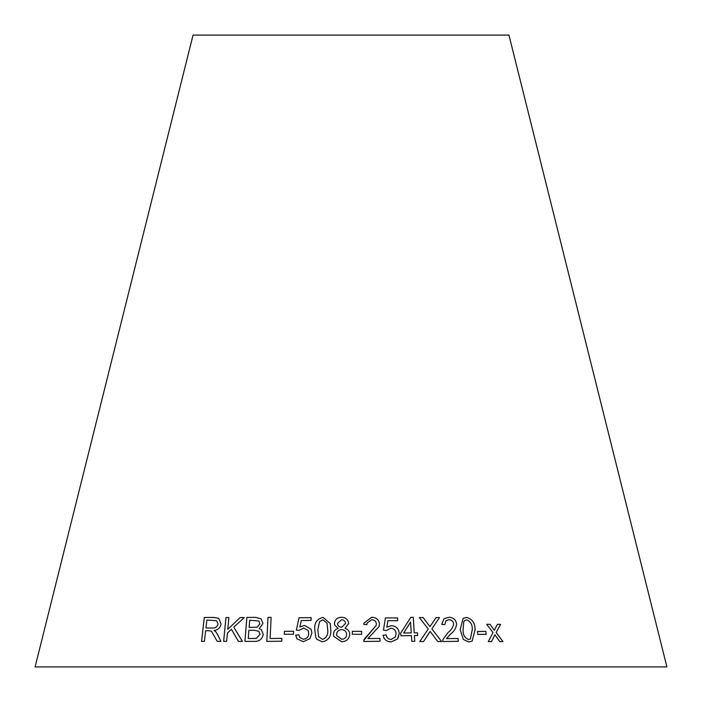 <?xml version="1.0" encoding="UTF-8"?>
<svg xmlns="http://www.w3.org/2000/svg" width="702" height="702" viewBox="0 0 702 702"><rect width="100%" height="100%" fill="white"/><g stroke="black" fill="none" stroke-linecap="round" stroke-linejoin="round"><path stroke-width="1.05" d="M666.9 666.9L35.1 666.9L193.05 35.1L508.95 35.1L666.9 666.9M503.018 641.628L496.147 632.449L500.614 624.35L497.446 624.324L494.296 630.291L490.066 624.306L486.697 624.324L493.023 632.599L488.259 641.602L491.532 641.584L494.901 634.766L499.771 641.602L503.018 641.628M486.188 634.336L485.845 631.388L477.465 631.475L477.808 634.424L486.188 634.336L485.845 631.388L477.448 631.493M460.17 629.729L463.373 639.478L468.831 641.961L472.139 641.11L475.114 629.738C475.149 623.016 472.288 618.918 466.523 617.435L463.092 618.374L460.17 629.729M437.776 641.531L441.655 641.567L431.87 628.843L439.487 617.602L436.074 617.567L429.993 626.632L423.13 617.558L419.348 617.576L428.264 629.018L419.77 641.54L423.596 641.523L430.115 631.361L437.776 641.531M441.733 624.368L444.735 624.622L446.156 620.594L448.885 619.726C451.535 619.805 453.141 621.173 453.685 623.832C453.018 627.412 451.123 630.326 447.99 632.555L442.962 639.487L442.813 641.54L458.301 641.312L458.037 638.478L446.56 638.627L450.675 633.932C454.194 631.423 456.177 628.071 456.625 623.867C455.721 619.524 453.088 617.321 448.718 617.286L443.962 618.778L441.733 624.368M417.655 635.529L417.488 632.818L414.215 632.862L413.241 617.33L410.81 617.356L400.71 633.09L400.886 635.784L411.425 635.591L411.793 641.33L414.768 641.286L414.399 635.547L417.664 635.512L417.488 632.818L414.224 632.853L413.241 617.33M398.095 638.109L399.219 633.423C398.789 628.694 396.174 626.105 391.383 625.631L386.811 627.14L387.925 620.691L397.683 620.717L397.586 617.918L385.424 617.9L383.45 630.194L386.293 630.536L390.672 628.22C394.05 628.492 395.849 630.308 396.068 633.652L395.331 637.03L391.084 639.478C388.32 639.224 386.697 637.714 386.232 634.959L383.073 635.24C383.95 639.54 386.653 641.751 391.163 641.891L397.481 639.013L399.227 633.415C398.789 628.685 396.182 626.087 391.391 625.622L386.82 627.132L387.925 620.691M363.803 624.368L366.918 624.622L367.058 623.095L371.595 619.743C374.385 619.822 375.974 621.182 376.369 623.832L376.079 625.535L364.066 639.434L363.776 641.479L380.063 641.242L379.975 638.425L367.892 638.574L379.036 626.535L379.475 623.867C378.808 619.533 376.175 617.348 371.586 617.312L363.969 623.113L363.803 624.368M361.618 634.31L361.6 631.361L352.299 631.352L352.316 634.31L361.618 634.31L361.6 631.361L352.299 631.37M348.666 623.499C348.139 619.471 345.744 617.409 341.479 617.321C337.25 617.497 334.898 619.585 334.424 623.587L334.573 624.868L338.153 628.413C335.082 629.352 333.52 631.396 333.485 634.538L333.687 636.284L341.637 641.733C346.516 641.514 349.219 639.074 349.728 634.424C349.622 631.344 348.069 629.317 345.068 628.325L348.666 623.499C348.139 619.48 345.744 617.418 341.479 617.33L341.479 617.321C337.25 617.506 334.898 619.594 334.424 623.604L334.573 624.868M330.23 623.49L323.043 617.409C316.971 618.848 314.206 622.928 314.75 629.668L315.821 637.346L316.944 639.364L322.464 641.839C328.571 640.417 331.335 636.354 330.774 629.668L330.23 623.49L323.043 617.409C316.971 618.839 314.206 622.92 314.75 629.659L315.821 637.346M299.868 626.983L301.325 620.533L311.065 620.41L311.135 617.611L298.999 617.769L296.358 630.098L299.149 630.405L303.641 628.018L308.081 630.361L308.722 633.371C308.573 636.802 306.809 638.767 303.422 639.276L299.719 637.407L298.85 634.827L295.709 635.152L296.902 638.75L303.361 641.689L309.845 638.706L311.916 633.081L311.091 629.22L304.501 625.412L299.868 626.983L304.501 625.412M293.454 634.248L293.603 631.291L284.459 631.282L284.31 634.239L293.454 634.248M271.165 617.391L268.006 617.444L266.778 641.374L281.739 641.198L281.888 638.372L270.077 638.495L271.147 617.383L267.997 617.435L266.795 641.382M255.625 617.374L246.85 617.391L244.928 641.382L253.852 641.365C258.985 641.716 262.109 639.417 263.224 634.459L261.469 629.791L259.249 628.615L262.96 623.552L261.091 618.874L255.625 617.374L246.85 617.391M242.401 641.391L233.775 627.176L244.287 617.584L240.172 617.549L227.773 629.352L228.913 617.541L225.947 617.558L223.64 641.365L226.606 641.347L227.404 633.099L231.458 629.29L238.399 641.356L242.401 641.391M211.46 631.247L217.199 641.347L220.893 641.382L217.787 634.854L215.716 631.668L214.092 630.466C217.892 630.08 220.226 627.93 221.077 624.025L218.726 618.313L213.952 617.462L204.291 617.479L201.553 641.338L204.414 641.321L205.633 630.729L208.977 630.721L211.442 631.23L217.216 641.356M218.734 618.322L213.952 617.462M213.97 617.47L204.291 617.479M204.317 617.497L201.571 641.347M216.523 620.665L218.068 624.008C217.164 627 215.207 628.334 212.179 628L205.967 628L206.853 620.103L216.523 620.665L218.05 623.999C217.146 626.991 215.181 628.325 212.162 627.983L205.949 627.992M244.296 617.593L240.172 617.549L227.773 629.352M228.931 617.549L225.947 617.558M225.965 617.567L223.657 641.374M238.408 641.374L231.458 629.29M261.091 618.874L255.642 617.383M246.867 617.4L244.937 641.391M261.477 629.799L259.249 628.615M258.836 621.033L259.863 623.911L257.204 627.193L249.149 627.465L249.71 620.208L258.827 621.024L259.845 623.902L257.186 627.184L249.131 627.456M258.819 631.291L260.003 634.45L256.221 638.434L248.254 638.548L248.903 630.291L254.326 630.282L258.819 631.291L259.986 634.433L256.204 638.416L248.245 638.53M281.897 638.39L270.077 638.495M293.611 631.3L284.459 631.282M284.468 631.3L284.319 634.257M311.144 617.62L298.999 617.769L296.367 630.106M308.081 630.378L308.722 633.371C308.582 636.811 306.809 638.785 303.431 639.285L303.422 639.276M303.431 639.285L299.719 637.407M298.859 634.836L295.709 635.152M295.717 635.161L296.893 638.75M311.118 629.273L304.51 625.421M327.071 623.148L327.667 629.65C328.343 634.529 326.623 637.785 322.525 639.425L318.638 636.688L317.839 629.641L319.594 621.56L322.955 619.848L327.079 623.157L327.676 629.659C328.343 634.538 326.623 637.802 322.525 639.434L318.647 636.688M345.068 628.334L345.068 628.325C348.069 629.325 349.622 631.361 349.728 634.441M338.153 628.422L338.153 628.413C335.082 629.369 333.52 631.405 333.485 634.547L333.485 634.538M333.485 634.547L333.687 636.293M345.56 623.525L341.602 627.237C339.084 627.123 337.723 625.859 337.522 623.437L341.523 619.734C343.971 619.884 345.314 621.147 345.56 623.508L341.602 627.246C339.084 627.14 337.723 625.868 337.522 623.446M337.609 624.28L337.522 623.437M346.639 634.494C346.411 637.477 344.752 639.092 341.672 639.329L336.732 635.556L336.6 634.494C336.828 631.519 338.478 629.905 341.532 629.633C344.673 629.826 346.376 631.449 346.639 634.485L346.639 634.485C346.402 637.469 344.752 639.083 341.672 639.32L336.732 635.556M379.027 626.535L379.475 623.876C378.799 619.55 376.175 617.356 371.586 617.321L363.969 623.122M366.918 624.622L367.058 623.095M376.079 625.543L363.838 640.338M380.063 641.259L379.975 638.425L367.892 638.574M397.674 620.735L397.586 617.918L385.424 617.909M395.323 637.039L391.084 639.478M391.075 639.487C388.311 639.232 386.697 637.723 386.232 634.977L383.073 635.249M413.232 617.339L410.802 617.374M414.759 641.295L414.399 635.547M411.24 632.906L403.65 633.028L410.565 622.095L411.249 632.888L403.641 633.037L410.565 622.095M458.292 641.321L458.02 638.487L446.551 638.636L450.658 633.95C454.176 631.431 456.16 628.079 456.607 623.885C455.703 619.533 453.071 617.339 448.71 617.295L443.954 618.778M444.726 624.613L446.139 620.603M441.646 641.575L431.862 628.852L439.487 617.602M439.47 617.611L436.065 617.576M429.975 626.64L423.13 617.558M423.122 617.567L419.34 617.584M423.587 641.531L429.08 633.151M429.071 633.16L430.115 631.361M472.13 641.11L475.096 629.747C475.131 623.034 472.271 618.927 466.505 617.453L463.083 618.383M470.366 639.048L468.594 639.548C464.645 637.899 462.802 634.626 463.074 629.729L463.768 621.612L464.847 620.419L466.725 619.884C470.682 621.516 472.525 624.789 472.253 629.72L470.366 639.048L468.611 639.54C464.663 637.89 462.82 634.617 463.092 629.72L463.785 621.595L464.847 620.419M503.001 641.637L496.13 632.458L500.614 624.35M500.587 624.359L497.428 624.332M494.278 630.299L490.066 624.306M490.049 624.324L486.679 624.332M491.514 641.602L494.901 634.766"/></g></svg>
